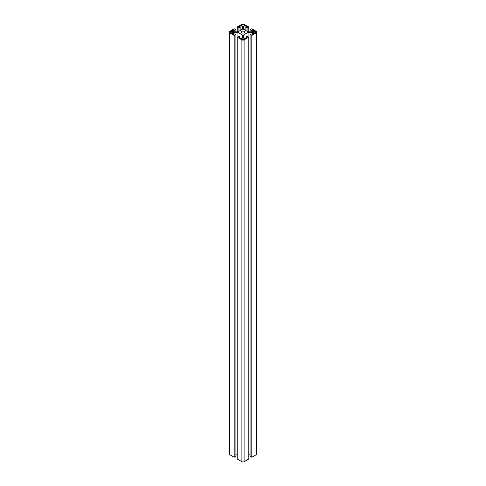 <?xml version="1.0" encoding="UTF-8"?>
<svg xmlns="http://www.w3.org/2000/svg" width="486" height="486" viewBox="0 0 486 486"><rect width="100%" height="100%" fill="white"/><g stroke="black" fill="none" stroke-linecap="round" stroke-linejoin="round"><path stroke-width="0.73" d="M244.239 31.383A1.756 1.015 180 0 1 244.756 32.1A1.756 1.015 180 0 1 243 33.115A1.756 1.015 180 0 1 241.244 32.1A1.756 1.015 180 0 1 242.326 31.165A1.756 1.015 180 0 1 244.239 31.383M244.094 39.907L248.808 37.185L247.088 36.195L245.995 36.827L247.052 37.44L245.084 38.576L243.468 37.647L243.468 35.041L248.085 32.374L252.599 32.374L254.214 33.303L252.24 34.445L251.183 33.832L250.083 34.463L251.803 35.454L256.517 32.738A1.549 0.893 -0 0 0 256.966 32.1A1.549 0.893 -0 0 0 256.517 31.468L251.803 28.747L250.083 29.743L251.183 30.375L252.24 29.761L254.214 30.904L252.599 31.833L248.085 31.833L243.468 29.166L243.468 26.56L245.084 25.63L247.052 26.766L245.995 27.38L247.088 28.012L248.808 27.022L244.094 24.3A1.549 0.893 0 0 0 241.907 24.3L237.192 27.022L238.912 28.012L240.005 27.38L238.948 26.766L240.916 25.63L242.532 26.56L242.532 29.166L237.915 31.833L233.401 31.833L231.786 30.904L233.76 29.761L234.817 30.375L235.917 29.743L234.197 28.747L229.483 31.468A1.549 0.893 -0 0 0 229.034 32.1A1.549 0.893 -0 0 0 229.483 32.738L234.197 35.454L235.917 34.463L234.817 33.832L233.76 34.445L231.786 33.303L233.401 32.374L237.915 32.374L242.532 35.041L242.532 37.647L240.916 38.576L238.948 37.44L240.005 36.827L238.912 36.195L237.192 37.185L241.907 39.907A1.549 0.893 0 0 0 244.094 39.907L244.094 461.7L248.808 458.978L248.808 37.185M255.776 32.501A1.294 0.747 180 0 1 254.33 32.817A1.294 0.747 180 0 1 253.4 32.1A1.294 0.747 180 0 1 254.688 31.359A1.294 0.747 180 0 1 255.982 32.1A1.294 0.747 180 0 1 255.776 32.501M243.018 39.597A1.294 0.747 180 0 1 241.706 38.85A1.294 0.747 180 0 1 243 38.108A1.294 0.747 180 0 1 244.294 38.85A1.294 0.747 180 0 1 243.018 39.597M230.018 32.1A1.294 0.747 180 0 1 231.312 31.359A1.294 0.747 180 0 1 232.6 32.1A1.294 0.747 180 0 1 231.312 32.848A1.294 0.747 180 0 1 230.018 32.1L230.018 32.1M242.623 24.64A1.294 0.747 180 0 1 244.294 25.357A1.294 0.747 180 0 1 243 26.098A1.294 0.747 180 0 1 241.706 25.357A1.294 0.747 180 0 1 242.623 24.64M245.995 38.048L245.995 36.827M243.468 37.647L243.468 35.041M248.085 36.772L248.085 32.374M252.599 34.239L252.599 32.374M248.808 454.167L250.083 454.167M251.803 35.454L251.803 457.253L250.083 456.257L250.083 34.463M251.803 457.253L256.517 454.532A1.549 0.893 -0 0 0 256.966 453.9L256.966 32.1M250.083 31.833L250.083 29.743M251.183 31.833L251.183 30.375M252.24 31.833L252.24 29.761M243.468 29.166L243.468 26.56M245.084 30.102L245.084 25.63M245.995 30.624L245.995 27.38M247.088 31.262L247.088 28.012M248.808 31.833L248.808 27.022M237.192 31.833L237.192 27.022M238.912 31.262L238.912 28.012M240.005 30.624L240.005 27.38M240.916 30.102L240.916 25.63M242.532 29.166L242.532 26.56M233.76 31.833L233.76 29.761M234.817 31.833L234.817 30.375M235.917 31.833L235.917 29.743M229.034 32.1L229.034 453.9A1.549 0.893 -0 0 0 229.483 454.532L234.197 457.253L234.197 35.454M234.197 457.253L235.917 456.257L235.917 34.463M233.401 34.239L233.401 32.374M237.915 36.772L237.915 32.374M235.917 454.167L237.192 454.167M242.532 37.647L242.532 35.041M240.005 38.048L240.005 36.827M244.094 461.7A1.549 0.893 0 0 1 241.907 461.7L237.192 458.978L237.192 37.185M256.517 454.532L256.517 32.738M229.483 454.532L229.483 32.738M241.907 461.7L241.907 39.907"/></g></svg>
